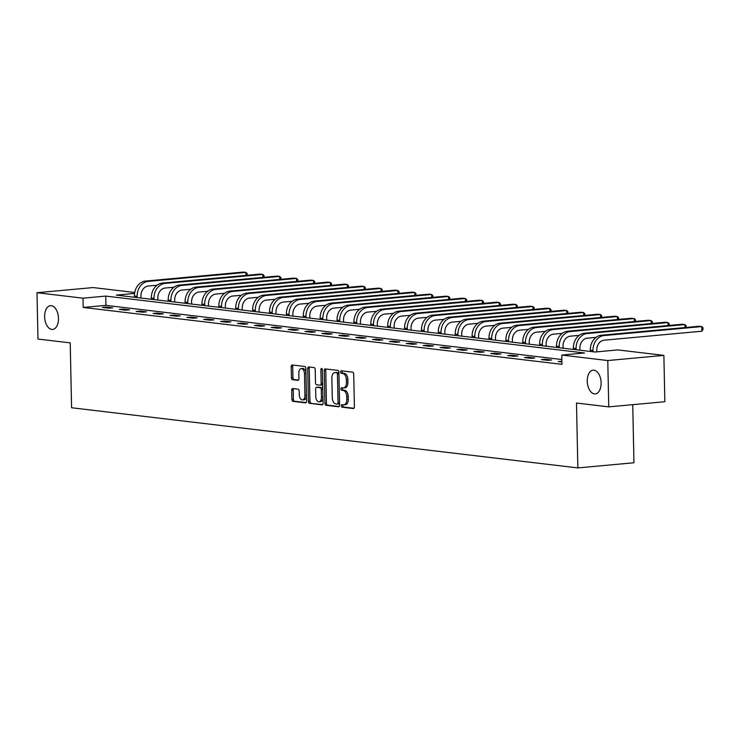 <?xml version="1.0" encoding="UTF-8"?>
<svg xmlns="http://www.w3.org/2000/svg" width="740" height="740" viewBox="0 0 740 740"><rect width="100%" height="100%" fill="white"/><g stroke="black" fill="none" stroke-linecap="round" stroke-linejoin="round"><path stroke-width="1.11" d="M341.325 405.835A1.276 0.74 -95.2 0 0 342.093 407.204L353.378 408.545A1.832 1.054 -95.2 0 0 353.507 408.545A1.832 1.054 -95.2 0 0 354.404 406.843L353.72 374.098A1.832 1.054 -95.2 0 0 352.619 372.155L341.325 370.814A1.276 0.74 -95.2 0 0 341.242 370.814A1.276 0.74 -95.2 0 0 340.613 371.998A1.276 0.74 -95.2 0 0 341.381 373.358L342.842 373.534A5.855 3.376 -95.2 0 1 346.366 379.759L346.422 382.488A5.855 3.376 -95.2 0 1 343.554 387.908A5.855 3.376 -95.2 0 1 343.147 387.908L341.686 387.732A1.276 0.74 -95.2 0 0 341.593 387.732A1.276 0.74 -95.2 0 0 340.964 388.916A1.276 0.74 -95.2 0 0 341.741 390.276L343.193 390.452A5.855 3.376 -95.2 0 1 346.718 396.677L346.773 399.406A5.855 3.376 -95.2 0 1 343.915 404.836A5.855 3.376 -95.2 0 1 343.499 404.826L342.037 404.651A1.276 0.74 -95.2 0 0 341.945 404.651A1.276 0.74 -95.2 0 0 341.325 405.835M343.064 404.771A1.276 0.74 -95.2 0 0 342.833 405.696A1.276 0.74 -95.2 0 0 343.61 407.055L353.97 408.295M342.361 370.934A1.276 0.74 -95.2 0 0 342.13 371.859A1.276 0.74 -95.2 0 0 342.897 373.219L344.359 373.395L342.842 373.534M342.713 387.853A1.276 0.74 -95.2 0 0 342.481 388.778A1.276 0.74 -95.2 0 0 343.249 390.137L344.711 390.313L343.193 390.452M58.479 318.376A11.923 6.873 -95.2 0 0 50.468 305.675A11.923 6.873 -95.2 0 0 44.631 316.729A11.923 6.873 -95.2 0 0 52.642 329.43A11.923 6.873 -95.2 0 0 58.479 318.376M601.12 382.858A11.923 6.873 -95.2 0 0 593.101 370.157A11.923 6.873 -95.2 0 0 587.264 381.211A11.923 6.873 -95.2 0 0 595.284 393.902A11.923 6.873 -95.2 0 0 601.12 382.858M292.716 388.537A1.832 1.054 -95.2 0 0 292.587 388.537A1.832 1.054 -95.2 0 0 291.69 390.23L291.884 399.415A1.832 1.054 -95.2 0 0 292.985 401.367L305.518 402.856A1.832 1.054 -95.2 0 0 305.648 402.856A1.832 1.054 -95.2 0 0 306.545 401.163L305.861 368.418A1.832 1.054 -95.2 0 0 304.76 366.466L292.226 364.977A1.832 1.054 -95.2 0 0 292.096 364.977A1.832 1.054 -95.2 0 0 291.199 366.67L291.43 377.77A1.832 1.054 -95.2 0 0 292.531 379.713L297.896 380.351A1.832 1.054 -95.2 0 0 298.026 380.351A1.832 1.054 -95.2 0 0 298.923 378.658L298.803 373.154A4.893 2.821 -95.2 0 1 301.199 368.622A4.893 2.821 -95.2 0 1 304.492 373.829L304.945 395.391A4.893 2.821 -95.2 0 1 302.549 399.924A4.893 2.821 -95.2 0 1 299.256 394.716L299.182 391.118A1.832 1.054 -95.2 0 0 298.081 389.175L292.716 388.537M134.578 293.438L116.347 295.112L595.136 352.009L617.872 349.918L663.873 355.385L664.844 401.718L608.752 406.871L576.497 403.041L577.857 467.911L71.576 407.749L70.226 342.879L37.971 339.05L37 292.716L93.092 287.564L134.726 292.504M608.752 406.871L607.78 360.537L561.78 355.071L584.526 352.98L105.737 296.093L82.991 298.183L37 292.716M561.873 359.529L105.931 305.361L83.185 307.442L561.975 364.339L561.78 355.071M83.185 307.442L82.991 298.183M324.925 403.346A1.832 1.054 -95.2 0 0 326.026 405.289L338.559 406.778A1.832 1.054 -95.2 0 0 338.689 406.778A1.832 1.054 -95.2 0 0 339.586 405.085L338.901 372.34A1.832 1.054 -95.2 0 0 337.801 370.398L325.258 368.909A1.832 1.054 -95.2 0 0 325.128 368.899A1.832 1.054 -95.2 0 0 324.24 370.601L324.925 403.346L326.442 403.207A1.832 1.054 -95.2 0 0 327.543 405.15L339.151 406.528M322.039 404.817L309.505 403.328A1.832 1.054 -95.2 0 1 308.404 401.385L307.72 368.631A1.832 1.054 -95.2 0 1 308.617 366.938A1.832 1.054 -95.2 0 1 308.746 366.938L314.111 367.577A1.832 1.054 -95.2 0 1 315.212 369.528L315.49 382.802A1.832 1.054 -95.2 0 0 316.591 384.754L320.143 385.17A1.832 1.054 -95.2 0 0 320.272 385.179A1.832 1.054 -95.2 0 0 321.169 383.477L320.882 369.658A1.276 0.74 -95.2 0 1 321.502 368.464A1.276 0.74 -95.2 0 1 322.363 369.834L323.065 403.124A1.832 1.054 -95.2 0 1 322.168 404.817A1.832 1.054 -95.2 0 1 322.039 404.817L322.298 404.789M577.857 467.911L633.949 462.759L632.737 404.669M561.91 361.24L558.247 361.573L561.928 362.017M551.652 359.992L545.158 359.224L541.365 359.575L547.859 360.343L551.652 359.992M534.77 357.993L528.277 357.216L524.484 357.568L530.978 358.336L534.77 357.993M517.88 355.986L511.386 355.209L507.603 355.561L514.096 356.329L517.88 355.986M500.999 353.979L494.505 353.202L490.722 353.554L497.215 354.321L500.999 353.979M484.117 351.972L477.624 351.195L473.831 351.546L480.325 352.323L484.117 351.972M467.236 349.964L460.743 349.197L456.95 349.539L463.444 350.316L467.236 349.964M450.355 347.957L443.861 347.19L440.069 347.532L446.562 348.309L450.355 347.957M433.464 345.95L426.971 345.182L423.188 345.525L429.681 346.302L433.464 345.95M416.583 343.943L410.089 343.175L406.306 343.526L412.8 344.294L416.583 343.943M399.702 341.945L393.208 341.168L389.416 341.519L395.909 342.287L399.702 341.945M382.821 339.938L376.327 339.161L372.535 339.512L379.028 340.28L382.821 339.938M365.939 337.93L359.446 337.153L355.653 337.505L362.147 338.272L365.939 337.93M349.049 335.923L342.555 335.146L338.772 335.498L345.266 336.275L349.049 335.923M332.168 333.916L325.674 333.148L321.891 333.49L328.384 334.267L332.168 333.916M315.286 331.909L308.793 331.141L305 331.483L311.494 332.26L315.286 331.909M298.405 329.901L291.911 329.134L288.119 329.485L294.613 330.253L298.405 329.901M281.524 327.894L275.03 327.126L271.238 327.478L277.731 328.246L281.524 327.894M264.633 325.896L258.14 325.119L254.357 325.471L260.85 326.238L264.633 325.896M247.752 323.889L241.258 323.112L237.475 323.463L243.969 324.231L247.752 323.889M230.871 321.882L224.377 321.105L220.585 321.456L227.078 322.224L230.871 321.882M213.99 319.874L207.496 319.097L203.704 319.449L210.197 320.226L213.99 319.874M197.108 317.867L190.615 317.099L186.822 317.442L193.316 318.219L197.108 317.867M180.218 315.86L173.724 315.092L169.941 315.434L176.435 316.211L180.218 315.86M163.337 313.853L156.843 313.085L153.06 313.436L159.553 314.204L163.337 313.853M146.455 311.845L139.962 311.078L136.169 311.429L142.663 312.197L146.455 311.845M129.574 309.847L123.081 309.07L119.288 309.422L125.781 310.19L129.574 309.847M112.693 307.84L106.199 307.063L102.407 307.414L108.9 308.182L112.693 307.84M663.873 355.385L607.78 360.537M105.931 305.361L105.737 296.093M545.158 359.224L545.177 360.029M528.277 357.216L528.286 358.021M511.386 355.209L511.405 356.014M494.505 353.202L494.524 354.007M477.624 351.195L477.642 352M460.743 349.197L460.761 349.992M443.861 347.19L443.871 347.985M426.971 345.182L426.989 345.978M410.089 343.175L410.108 343.98M393.208 341.168L393.227 341.973M376.327 339.161L376.346 339.965M359.446 337.153L359.455 337.958M342.555 335.146L342.574 335.951M325.674 333.148L325.693 333.943M308.793 331.141L308.811 331.936M291.911 329.134L291.93 329.929M275.03 327.126L275.039 327.931M258.14 325.119L258.158 325.924M241.258 323.112L241.277 323.917M224.377 321.105L224.396 321.909M207.496 319.097L207.515 319.902M190.615 317.099L190.624 317.895M173.724 315.092L173.743 315.887M156.843 313.085L156.862 313.88M139.962 311.078L139.98 311.882M123.081 309.07L123.099 309.875M106.199 307.063L106.209 307.868M345.016 404.688A5.855 3.376 -95.2 0 0 345.432 404.697A5.855 3.376 -95.2 0 0 348.29 399.267L346.773 399.406M344.711 390.313A5.855 3.376 -95.2 0 1 348.235 396.538L348.29 399.267M344.664 387.769A5.855 3.376 -95.2 0 0 345.071 387.769A5.855 3.376 -95.2 0 0 347.939 382.349L346.422 382.488M344.359 373.395A5.855 3.376 -95.2 0 1 347.883 379.62L347.939 382.349M326.183 369.01A1.832 1.054 -95.2 0 0 325.757 370.463L326.442 403.207M337.338 404.096A1.276 0.74 -95.2 0 0 337.431 404.096A1.276 0.74 -95.2 0 0 338.05 402.911L337.449 374.163A1.276 0.74 -95.2 0 0 336.682 372.803L335.137 372.618A5.855 3.376 -95.2 0 0 334.73 372.618A5.855 3.376 -95.2 0 0 331.862 378.038L332.279 397.685A5.855 3.376 -95.2 0 0 335.793 403.911L337.338 404.096M337.514 404.077L338.855 403.957A1.276 0.74 -95.2 0 0 338.948 403.957A1.276 0.74 -95.2 0 0 339.54 403.152M338.92 373.635A1.276 0.74 -95.2 0 0 338.199 372.664L336.682 372.803M334.73 372.618L336.247 372.47A5.855 3.376 -95.2 0 1 336.654 372.479L338.199 372.664M322.631 404.567L309.505 403.328M309.662 367.049A1.832 1.054 -95.2 0 0 309.237 368.492L309.921 401.246A1.832 1.054 -95.2 0 0 311.022 403.189M320.401 385.151L321.66 385.031A1.832 1.054 -95.2 0 0 321.789 385.041A1.832 1.054 -95.2 0 0 322.659 383.801M315.776 396.585A4.893 2.821 -95.2 0 0 319.06 401.792A4.893 2.821 -95.2 0 0 321.456 397.26L321.299 389.666A1.832 1.054 -95.2 0 0 320.198 387.723L316.637 387.298A1.832 1.054 -95.2 0 0 316.507 387.298A1.832 1.054 -95.2 0 0 315.619 388.99L315.776 396.585M319.06 401.792L320.577 401.654A4.893 2.821 -95.2 0 0 322.954 397.889M322.769 389.055A1.832 1.054 -95.2 0 0 321.715 387.584L320.198 387.723M317.904 387.187A1.832 1.054 -95.2 0 1 318.024 387.159A1.832 1.054 -95.2 0 1 318.154 387.159L321.715 387.584M302.549 399.924L304.066 399.785A4.893 2.821 -95.2 0 0 306.434 396.011M305.953 372.923A4.893 2.821 -95.2 0 0 302.716 368.483L301.199 368.622M293.142 365.088A1.832 1.054 -95.2 0 0 292.716 366.531L292.947 377.631A1.832 1.054 -95.2 0 0 294.048 379.574L298.488 380.101M293.641 388.648A1.832 1.054 -95.2 0 0 293.207 390.091L293.401 399.276A1.832 1.054 -95.2 0 0 294.502 401.228L306.12 402.606M596.81 351.851L596.773 350.15A9.315 7.557 -83.2 0 1 604.164 340.187L701.871 331.215L701.77 326.581L604.062 335.553A13.977 11.331 96.8 0 0 592.981 350.501L593.008 351.75M701.871 331.215L703 329.541L702.963 327.69L701.77 326.581L699.069 326.257L601.361 335.229A13.977 11.331 96.8 0 0 590.279 350.177L590.307 351.435M579.938 350.196L579.892 348.142A9.315 7.557 -83.2 0 1 587.273 338.18L596.015 337.375M684.953 327.552L684.889 324.573L682.188 324.25L584.48 333.222A13.977 11.331 96.8 0 0 573.398 348.17L573.426 349.428M686.119 327.45L686.082 325.683L684.889 324.573L587.181 333.546A13.977 11.331 96.8 0 0 576.099 348.494L576.127 349.743M563.048 348.198L563.01 346.135A9.315 7.557 -83.2 0 1 570.392 336.173L579.133 335.368M668.072 325.545L668.007 322.566L665.297 322.242L567.589 331.215A13.977 11.331 96.8 0 0 556.517 346.163L556.535 347.421M669.228 325.443L669.191 323.676L668.007 322.566L570.299 331.539A13.977 11.331 96.8 0 0 559.218 346.486L559.246 347.745M546.166 346.19L546.129 344.128A9.315 7.557 -83.2 0 1 553.511 334.166L562.252 333.37M651.182 323.537L651.126 320.559L648.416 320.235L550.708 329.217A13.977 11.331 96.8 0 0 539.627 344.156L539.654 345.414M652.347 323.436L652.31 321.669L651.126 320.559L553.418 329.531A13.977 11.331 96.8 0 0 542.337 344.479L542.365 345.737M529.285 344.183L529.239 342.13A9.315 7.557 -83.2 0 1 536.63 332.158L545.371 331.363M634.3 321.53L634.245 318.552L631.535 318.228L533.827 327.21A13.977 11.331 96.8 0 0 522.745 342.148L522.773 343.406M635.466 321.428L635.429 319.661L634.245 318.552L536.528 327.524A13.977 11.331 96.8 0 0 525.456 342.472L525.483 343.73M512.404 342.176L512.357 340.123A9.315 7.557 -83.2 0 1 519.748 330.16L528.48 329.356M617.419 319.532L617.354 316.544L614.653 316.23L516.946 325.202A13.977 11.331 96.8 0 0 505.864 340.15L505.892 341.399M618.585 319.421L618.548 317.664L617.354 316.544L519.646 325.526A13.977 11.331 96.8 0 0 508.565 340.465L508.593 341.723M495.523 340.169L495.476 338.115A9.315 7.557 -83.2 0 1 502.867 328.153L511.599 327.348M600.538 317.525L600.473 314.537L597.772 314.223L500.064 323.195A13.977 11.331 96.8 0 0 488.983 338.143L489.01 339.392M601.703 317.414L601.666 315.656L600.473 314.537L502.765 323.519A13.977 11.331 96.8 0 0 491.684 338.457L491.712 339.716M478.632 338.161L478.595 336.108A9.315 7.557 -83.2 0 1 485.977 326.146L494.718 325.341M583.657 315.518L583.592 312.539L580.882 312.215L483.174 321.188A13.977 11.331 96.8 0 0 472.102 336.136L472.12 337.385M584.813 315.407L584.776 313.649L583.592 312.539L485.884 321.512A13.977 11.331 96.8 0 0 474.803 336.46L474.83 337.708M461.751 336.154L461.714 334.101A9.315 7.557 -83.2 0 1 469.095 324.139L477.837 323.334M566.775 313.51L566.711 310.532L564 310.208L466.293 319.18A13.977 11.331 96.8 0 0 455.211 334.129L455.239 335.387M567.932 313.399L567.895 311.642L566.711 310.532L469.003 319.504A13.977 11.331 96.8 0 0 457.921 334.452L457.949 335.701M444.87 334.147L444.823 332.094A9.315 7.557 -83.2 0 1 452.214 322.131L460.955 321.327M549.885 311.503L549.829 308.525L547.119 308.201L449.411 317.173A13.977 11.331 96.8 0 0 438.33 332.121L438.358 333.379M551.05 311.401L551.013 309.635L549.829 308.525L452.112 317.497A13.977 11.331 96.8 0 0 441.04 332.445L441.068 333.694M427.988 332.149L427.942 330.086A9.315 7.557 -83.2 0 1 435.333 320.124L444.065 319.319M533.004 309.496L532.939 306.517L530.238 306.193L432.53 315.166A13.977 11.331 96.8 0 0 421.449 330.114L421.476 331.372M534.169 309.394L534.132 307.627L532.939 306.517L435.231 315.49A13.977 11.331 96.8 0 0 424.15 330.438L424.177 331.696M411.107 330.142L411.061 328.079A9.315 7.557 -83.2 0 1 418.452 318.117L427.184 317.321M516.122 307.489L516.058 304.51L513.357 304.186L415.649 313.168A13.977 11.331 96.8 0 0 404.567 328.107L404.595 329.365M517.288 307.387L517.251 305.62L516.058 304.51L418.35 313.483A13.977 11.331 96.8 0 0 407.268 328.43L407.296 329.689M394.217 328.135L394.18 326.081A9.315 7.557 -83.2 0 1 401.561 316.11L410.302 315.314M499.241 305.481L499.176 302.503L496.466 302.179L398.758 311.161A13.977 11.331 96.8 0 0 387.686 326.1L387.704 327.358M500.397 305.38L500.36 303.613L499.176 302.503L401.469 311.475A13.977 11.331 96.8 0 0 390.387 326.423L390.415 327.681M377.335 326.127L377.298 324.074A9.315 7.557 -83.2 0 1 384.68 314.111L393.421 313.307M482.36 303.483L482.295 300.496L479.585 300.181L381.877 309.154A13.977 11.331 96.8 0 0 370.796 324.101L370.823 325.35M483.516 303.372L483.479 301.615L482.295 300.496L384.587 309.477A13.977 11.331 96.8 0 0 373.506 324.416L373.534 325.674M360.454 324.12L360.408 322.067A9.315 7.557 -83.2 0 1 367.799 312.104L376.54 311.3M465.469 301.476L465.414 298.488L462.704 298.174L364.996 307.146A13.977 11.331 96.8 0 0 353.914 322.094L353.942 323.343M466.635 301.365L466.598 299.608L465.414 298.488L367.697 307.47A13.977 11.331 96.8 0 0 356.625 322.409L356.652 323.667M343.573 322.113L343.526 320.059A9.315 7.557 -83.2 0 1 350.917 310.097L359.649 309.292M448.588 299.469L448.523 296.49L445.822 296.167L348.115 305.139A13.977 11.331 96.8 0 0 337.033 320.087L337.061 321.336M449.754 299.358L449.717 297.6L448.523 296.49L350.815 305.463A13.977 11.331 96.8 0 0 339.734 320.411L339.762 321.66M326.692 320.106L326.645 318.052A9.315 7.557 -83.2 0 1 334.036 308.09L342.768 307.285M431.707 297.462L431.642 294.483L428.941 294.159L331.233 303.132A13.977 11.331 96.8 0 0 320.152 318.08L320.18 319.338M432.872 297.351L432.835 295.593L431.642 294.483L333.934 303.456A13.977 11.331 96.8 0 0 322.853 318.404L322.881 319.652M309.801 318.098L309.764 316.045A9.315 7.557 -83.2 0 1 317.146 306.082L325.887 305.278M414.825 295.454L414.761 292.476L412.05 292.152L314.343 301.125A13.977 11.331 96.8 0 0 303.271 316.072L303.289 317.331M415.982 295.353L415.945 293.586L414.761 292.476L317.053 301.448A13.977 11.331 96.8 0 0 305.971 316.396L305.999 317.645M292.92 316.1L292.883 314.038A9.315 7.557 -83.2 0 1 300.264 304.075L309.006 303.271M397.944 293.447L397.88 290.469L395.169 290.145L297.462 299.117A13.977 11.331 96.8 0 0 286.38 314.065L286.408 315.323M399.101 293.345L399.064 291.579L397.88 290.469L300.172 299.441A13.977 11.331 96.8 0 0 289.09 314.389L289.118 315.647M276.039 314.093L275.992 312.03A9.315 7.557 -83.2 0 1 283.383 302.068L292.124 301.272M381.054 291.44L380.998 288.461L378.288 288.137L280.58 297.119A13.977 11.331 96.8 0 0 269.499 312.058L269.526 313.316M382.219 291.338L382.182 289.571L380.998 288.461L283.281 297.434A13.977 11.331 96.8 0 0 272.209 312.382L272.237 313.64M259.157 312.086L259.111 310.032A9.315 7.557 -83.2 0 1 266.502 300.061L275.234 299.265M364.173 289.433L364.108 286.454L361.407 286.13L263.699 295.112A13.977 11.331 96.8 0 0 252.618 310.051L252.645 311.309M365.338 289.331L365.301 287.564L364.108 286.454L266.4 295.427A13.977 11.331 96.8 0 0 255.319 310.375L255.346 311.632M242.276 310.079L242.23 308.025A9.315 7.557 -83.2 0 1 249.621 298.063L258.353 297.258M347.291 287.435L347.226 284.447L344.526 284.132L246.818 293.105A13.977 11.331 96.8 0 0 235.736 308.053L235.764 309.302M348.457 287.324L348.42 285.566L347.226 284.447L249.519 293.429A13.977 11.331 96.8 0 0 238.437 308.367L238.465 309.625M225.386 308.071L225.349 306.018A9.315 7.557 -83.2 0 1 232.73 296.055L241.471 295.251M330.41 285.427L330.345 282.44L327.635 282.125L229.927 291.098A13.977 11.331 96.8 0 0 218.855 306.046L218.874 307.294M331.566 285.316L331.529 283.559L330.345 282.44L232.638 291.421A13.977 11.331 96.8 0 0 221.556 306.36L221.584 307.618M208.504 306.064L208.467 304.011A9.315 7.557 -83.2 0 1 215.849 294.048L224.59 293.243M313.529 283.42L313.464 280.442L310.754 280.118L213.046 289.09A13.977 11.331 96.8 0 0 201.965 304.038L201.992 305.287M314.685 283.309L314.648 281.552L313.464 280.442L215.756 289.414A13.977 11.331 96.8 0 0 204.675 304.362L204.703 305.611M191.623 304.057L191.577 302.003A9.315 7.557 -83.2 0 1 198.968 292.041L207.709 291.236M296.638 281.413L296.583 278.434L293.873 278.111L196.165 287.083A13.977 11.331 96.8 0 0 185.083 302.031L185.111 303.289M297.804 281.302L297.767 279.544L296.583 278.434L198.866 287.407A13.977 11.331 96.8 0 0 187.794 302.355L187.821 303.604M174.742 302.05L174.696 299.996A9.315 7.557 -83.2 0 1 182.086 290.034L190.818 289.229M279.757 279.406L279.692 276.427L276.991 276.103L179.284 285.076A13.977 11.331 96.8 0 0 168.202 300.024L168.23 301.282M280.923 279.304L280.886 277.537L279.692 276.427L181.985 285.4A13.977 11.331 96.8 0 0 170.903 300.348L170.931 301.596M157.861 300.052L157.814 297.989A9.315 7.557 -83.2 0 1 165.205 288.026L173.937 287.222M262.876 277.398L262.811 274.42L260.11 274.096L162.402 283.068A13.977 11.331 96.8 0 0 151.321 298.017L151.349 299.275M264.041 277.296L264.004 275.53L262.811 274.42L165.103 283.392A13.977 11.331 96.8 0 0 154.022 298.34L154.049 299.598M140.97 298.044L140.933 295.982A9.315 7.557 -83.2 0 1 148.315 286.019L157.056 285.224M245.995 275.391L245.93 272.413L243.22 272.089L145.512 281.071A13.977 11.331 96.8 0 0 134.44 296.009L134.458 297.267M247.151 275.289L247.114 273.522L245.93 272.413L148.222 281.385A13.977 11.331 96.8 0 0 137.141 296.333L137.168 297.591M343.61 407.055L342.093 407.204M342.897 373.219L341.381 373.358M343.249 390.137L341.741 390.276M348.235 396.538L346.718 396.677M347.883 379.62L346.366 379.759M325.757 370.463L324.24 370.601M327.543 405.15L326.026 405.289M339.531 402.773L338.05 402.911M338.929 374.024L337.449 374.163M336.654 372.479L335.137 372.618M309.921 401.246L308.404 401.385M309.237 368.492L307.72 368.631M322.649 383.348L321.169 383.477M322.335 369.519L320.882 369.658M322.936 397.121L321.456 397.26M322.779 389.527L321.299 389.666M318.154 387.159L316.637 387.298M306.425 395.253L304.945 395.391M305.971 373.7L304.492 373.829M294.048 379.574L292.531 379.713M292.947 377.631L291.43 377.77M292.716 366.531L291.199 366.67M294.502 401.228L292.985 401.367M293.401 399.276L291.884 399.415M293.207 390.091L291.69 390.23M592.981 350.501L590.279 350.177M604.062 335.553L601.361 335.229M576.099 348.494L573.398 348.17M587.181 333.546L584.48 333.222M559.218 346.486L556.517 346.163M570.299 331.539L567.589 331.215M542.337 344.479L539.627 344.156M553.418 329.531L550.708 329.217M525.456 342.472L522.745 342.148M536.528 327.524L533.827 327.21M508.565 340.465L505.864 340.15M519.646 325.526L516.946 325.202M491.684 338.457L488.983 338.143M502.765 323.519L500.064 323.195M474.803 336.46L472.102 336.136M485.884 321.512L483.174 321.188M457.921 334.452L455.211 334.129M469.003 319.504L466.293 319.18M441.04 332.445L438.33 332.121M452.112 317.497L449.411 317.173M424.15 330.438L421.449 330.114M435.231 315.49L432.53 315.166M407.268 328.43L404.567 328.107M418.35 313.483L415.649 313.168M390.387 326.423L387.686 326.1M401.469 311.475L398.758 311.161M373.506 324.416L370.796 324.101M384.587 309.477L381.877 309.154M356.625 322.409L353.914 322.094M367.697 307.47L364.996 307.146M339.734 320.411L337.033 320.087M350.815 305.463L348.115 305.139M322.853 318.404L320.152 318.08M333.934 303.456L331.233 303.132M305.971 316.396L303.271 316.072M317.053 301.448L314.343 301.125M289.09 314.389L286.38 314.065M300.172 299.441L297.462 299.117M272.209 312.382L269.499 312.058M283.281 297.434L280.58 297.119M255.319 310.375L252.618 310.051M266.4 295.427L263.699 295.112M238.437 308.367L235.736 308.053M249.519 293.429L246.818 293.105M221.556 306.36L218.855 306.046M232.638 291.421L229.927 291.098M204.675 304.362L201.965 304.038M215.756 289.414L213.046 289.09M187.794 302.355L185.083 302.031M198.866 287.407L196.165 287.083M170.903 300.348L168.202 300.024M181.985 285.4L179.284 285.076M154.022 298.34L151.321 298.017M165.103 283.392L162.402 283.068M137.141 296.333L134.44 296.009M148.222 281.385L145.512 281.071M345.432 404.697L343.915 404.836M345.071 387.769L343.554 387.908M338.948 403.957L337.431 404.096M321.789 385.041L320.272 385.179M318.024 387.159L316.507 387.298"/></g></svg>
